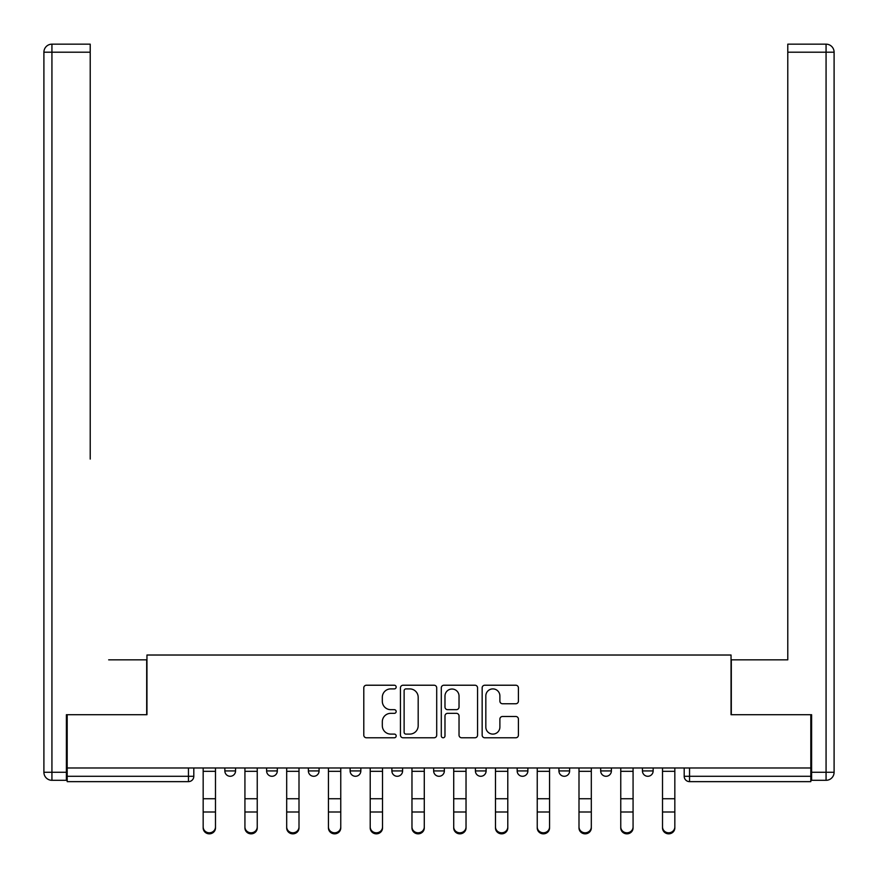 <?xml version="1.0" encoding="UTF-8"?>
<svg xmlns="http://www.w3.org/2000/svg" width="878" height="878" viewBox="0 0 878 878"><rect width="100%" height="100%" fill="white"/><g stroke="black" fill="none" stroke-linecap="round" stroke-linejoin="round"><path stroke-width="1.32" d="M396.176 687.068A1.844 1.844 0 0 0 394.332 685.224L366.411 685.224A2.623 2.623 0 0 0 363.788 687.858L363.788 735.149A2.623 2.623 0 0 0 366.411 737.772L394.332 737.772A1.844 1.844 0 0 0 396.176 735.94A1.844 1.844 0 0 0 394.332 734.096L390.721 734.096A8.407 8.407 0 0 1 382.314 725.689L382.314 721.749A8.407 8.407 0 0 1 390.721 713.342L394.332 713.342A1.844 1.844 0 0 0 396.176 711.498A1.844 1.844 0 0 0 394.332 709.665L390.721 709.665A8.407 8.407 0 0 1 382.314 701.259L382.314 697.308A8.407 8.407 0 0 1 390.721 688.901L394.332 688.901A1.844 1.844 0 0 0 396.176 687.068M558.924 767.987L558.924 770.928L569.624 770.928A5.356 5.356 0 0 1 564.28 776.284A5.356 5.356 0 0 1 558.924 770.928L558.924 767.987M475.404 767.987L475.404 770.928L486.116 770.928A5.356 5.356 0 0 1 480.76 776.284A5.356 5.356 0 0 1 475.404 770.928L475.404 767.987M433.644 767.987L433.644 770.928L444.356 770.928A5.356 5.356 0 0 1 439 776.284A5.356 5.356 0 0 1 433.644 770.928L433.644 767.987M350.124 767.987L350.124 770.928L360.836 770.928A5.356 5.356 0 0 1 355.48 776.284A5.356 5.356 0 0 1 350.124 770.928L350.124 767.987M515.792 703.75A2.623 2.623 0 0 0 518.415 701.127L518.415 687.858A2.623 2.623 0 0 0 515.792 685.224L484.788 685.224A2.623 2.623 0 0 0 482.154 687.858L482.154 735.149A2.623 2.623 0 0 0 484.788 737.772L515.792 737.772A2.623 2.623 0 0 0 518.415 735.149L518.415 719.126A2.623 2.623 0 0 0 515.792 716.492L502.523 716.492A2.623 2.623 0 0 0 499.889 719.126L499.889 727.072A7.024 7.024 0 0 1 492.865 734.096A7.024 7.024 0 0 1 485.83 727.072L485.83 695.936A7.024 7.024 0 0 1 492.865 688.901A7.024 7.024 0 0 1 499.889 695.936L499.889 701.127A2.623 2.623 0 0 0 502.523 703.75L515.792 703.75M67.189 767.987L67.189 714.714L146.955 714.714L146.955 655.021L731.045 655.021L731.045 714.714L810.811 714.714L810.811 767.987L67.189 767.987L67.189 776.284L193.808 776.284L193.808 767.987L193.808 776.284A5.356 5.356 0 0 1 188.452 781.639L67.189 781.639L67.189 776.284M436.706 687.858A2.623 2.623 0 0 0 434.072 685.224L403.068 685.224A2.623 2.623 0 0 0 400.445 687.858L400.445 735.149A2.623 2.623 0 0 0 403.068 737.772L434.072 737.772A2.623 2.623 0 0 0 436.706 735.149L436.706 687.858M443.928 685.224L474.932 685.224A2.623 2.623 0 0 1 477.555 687.858L477.555 735.149A2.623 2.623 0 0 1 474.932 737.772L461.663 737.772A2.623 2.623 0 0 1 459.029 735.149L459.029 715.965A2.623 2.623 0 0 0 456.406 713.342L447.604 713.342A2.623 2.623 0 0 0 444.981 715.965L444.981 735.94A1.844 1.844 0 0 1 443.138 737.772A1.844 1.844 0 0 1 441.294 735.94L441.294 687.858A2.623 2.623 0 0 1 443.928 685.224M684.192 767.987L684.192 776.284L810.811 776.284L810.811 781.639L689.548 781.639A5.356 5.356 0 0 1 684.192 776.284L684.192 767.987M810.811 767.987L810.811 776.284M653.144 767.987L653.144 770.928A5.356 5.356 0 0 1 647.788 776.284A5.356 5.356 0 0 1 642.444 770.928L653.144 770.928M642.444 767.987L642.444 770.928M611.384 767.987L611.384 770.928A5.356 5.356 0 0 1 606.039 776.284A5.356 5.356 0 0 1 600.684 770.928L611.384 770.928L611.384 767.987M600.684 767.987L600.684 770.928M569.624 767.987L569.624 770.928M527.876 767.987L527.876 770.928A5.356 5.356 0 0 1 522.52 776.284A5.356 5.356 0 0 1 517.164 770.928L527.876 770.928L527.876 767.987M517.164 767.987L517.164 770.928M486.116 767.987L486.116 770.928L486.116 767.987M444.356 770.928L444.356 767.987L444.356 770.928A5.356 5.356 0 0 1 439 776.284M402.596 767.987L402.596 770.928A5.356 5.356 0 0 1 397.24 776.284A5.356 5.356 0 0 1 391.884 770.928A5.356 5.356 0 0 0 397.24 776.284A5.356 5.356 0 0 0 402.596 770.928L402.596 767.987M391.884 767.987L391.884 770.928L402.596 770.928M360.836 767.987L360.836 770.928M319.076 767.987L319.076 770.928A5.356 5.356 0 0 1 313.72 776.284A5.356 5.356 0 0 1 308.376 770.928A5.356 5.356 0 0 0 313.72 776.284A5.356 5.356 0 0 0 319.076 770.928L308.376 770.928L308.376 767.987M266.616 767.987L266.616 770.928L277.316 770.928L277.316 767.987L277.316 770.928A5.356 5.356 0 0 1 271.96 776.284A5.356 5.356 0 0 1 266.616 770.928A5.356 5.356 0 0 0 271.96 776.284M224.856 767.987L224.856 770.928L235.556 770.928L235.556 767.987L235.556 770.928A5.356 5.356 0 0 1 230.212 776.284A5.356 5.356 0 0 1 224.856 770.928A5.356 5.356 0 0 0 230.212 776.284M405.954 688.901A1.844 1.844 0 0 0 404.121 690.745L404.121 732.263A1.844 1.844 0 0 0 405.954 734.096L409.774 734.096A8.407 8.407 0 0 0 418.18 725.689L418.18 697.308A8.407 8.407 0 0 0 409.774 688.901L405.954 688.901M459.029 696.067A7.024 7.024 0 0 0 452.005 689.032A7.024 7.024 0 0 0 444.981 696.067L444.981 707.031A2.623 2.623 0 0 0 447.604 709.665L456.406 709.665A2.623 2.623 0 0 0 459.029 707.031L459.029 696.067M203.169 827.954L203.169 826.922A6.157 5.883 0 0 0 209.326 832.794A6.157 5.883 0 0 0 215.483 826.922L215.483 827.954A6.157 5.883 180 0 1 209.326 833.837A6.157 5.883 180 0 1 203.169 827.954L203.169 813.028M203.169 767.987L203.169 826.922M215.483 767.987L215.483 826.922M244.929 827.954L244.929 826.922A6.157 5.883 0 0 0 251.086 832.794A6.157 5.883 0 0 0 257.243 826.922L257.243 827.954A6.157 5.883 180 0 1 251.086 833.837A6.157 5.883 180 0 1 244.929 827.954L244.929 813.028M286.689 827.954L286.689 826.922A6.157 5.883 0 0 0 292.846 832.794A6.157 5.883 0 0 0 299.003 826.922L299.003 827.954A6.157 5.883 180 0 1 292.846 833.837A6.157 5.883 180 0 1 286.689 827.954L286.689 813.028M66.388 772.267L66.388 780.301L51.934 780.301A8.034 8.034 0 0 1 43.9 772.267L43.9 52.197L51.934 52.197L51.934 44.163L90.215 44.163L90.215 52.197L51.934 52.197L51.934 772.267L66.388 772.267L66.388 714.714L146.692 714.714L146.692 659.839L108.674 659.839M90.215 52.197L90.215 459.073M51.934 44.163A8.034 8.034 0 0 0 43.9 52.197A8.034 8.034 0 0 1 51.934 44.163M769.326 659.839L787.785 659.839L787.785 44.163L826.066 44.163L787.785 44.163M811.612 772.267L826.066 772.267L826.066 52.197L834.1 52.197A8.034 8.034 0 0 0 826.066 44.163A8.034 8.034 0 0 1 834.1 52.197A8.034 8.034 0 0 0 826.066 44.163A8.034 8.034 0 0 1 834.1 52.197L834.1 772.267A8.034 8.034 0 0 1 826.066 780.301L811.612 780.301L811.612 714.714L731.308 714.714L731.308 659.839L787.785 659.839L787.785 459.073M826.066 780.301A8.034 8.034 0 0 0 834.1 772.267L826.066 772.267L826.066 780.301M244.929 767.987L244.929 826.922M257.243 767.987L257.243 826.922M286.689 767.987L286.689 826.922M299.003 767.987L299.003 826.922M328.449 827.954L328.449 826.922A6.157 5.883 0 0 0 334.606 832.794A6.157 5.883 0 0 0 340.763 826.922L340.763 827.954A6.157 5.883 180 0 1 334.606 833.837A6.157 5.883 180 0 1 328.449 827.954L328.449 813.028M370.209 827.954L370.209 826.922A6.157 5.883 0 0 0 376.366 832.794A6.157 5.883 0 0 0 382.523 826.922L382.523 827.954A6.157 5.883 180 0 1 376.366 833.837A6.157 5.883 180 0 1 370.209 827.954L370.209 813.028M411.969 827.954L411.969 826.922A6.157 5.883 0 0 0 418.126 832.794A6.157 5.883 0 0 0 424.283 826.922L424.283 827.954A6.157 5.883 180 0 1 418.126 833.837A6.157 5.883 180 0 1 411.969 827.954L411.969 813.028M328.449 767.987L328.449 826.922M340.763 767.987L340.763 826.922M370.209 767.987L370.209 826.922M382.523 767.987L382.523 826.922M411.969 767.987L411.969 826.922M424.283 767.987L424.283 826.922M453.717 827.954L453.717 826.922A6.157 5.883 0 0 0 459.874 832.794A6.157 5.883 0 0 0 466.031 826.922L466.031 827.954A6.157 5.883 180 0 1 459.874 833.837A6.157 5.883 180 0 1 453.717 827.954L453.717 813.028M453.717 767.987L453.717 826.922M466.031 767.987L466.031 826.922M495.477 827.954L495.477 826.922A6.157 5.883 0 0 0 501.634 832.794A6.157 5.883 0 0 0 507.791 826.922L507.791 827.954A6.157 5.883 180 0 1 501.634 833.837A6.157 5.883 180 0 1 495.477 827.954L495.477 813.028M495.477 767.987L495.477 826.922M507.791 767.987L507.791 826.922M537.237 827.954L537.237 826.922A6.157 5.883 0 0 0 543.394 832.794A6.157 5.883 0 0 0 549.551 826.922L549.551 827.954A6.157 5.883 180 0 1 543.394 833.837A6.157 5.883 180 0 1 537.237 827.954L537.237 813.028M537.237 767.987L537.237 826.922M549.551 767.987L549.551 826.922M578.997 827.954L578.997 826.922A6.157 5.883 0 0 0 585.154 832.794A6.157 5.883 0 0 0 591.311 826.922L591.311 827.954A6.157 5.883 180 0 1 585.154 833.837A6.157 5.883 180 0 1 578.997 827.954L578.997 813.028M578.997 767.987L578.997 826.922M591.311 767.987L591.311 826.922M620.757 827.954L620.757 826.922A6.157 5.883 0 0 0 626.914 832.794A6.157 5.883 0 0 0 633.071 826.922L633.071 827.954A6.157 5.883 180 0 1 626.914 833.837A6.157 5.883 180 0 1 620.757 827.954L620.757 813.028M620.757 767.987L620.757 826.922M633.071 767.987L633.071 826.922M662.517 827.954L662.517 826.922A6.157 5.883 0 0 0 668.674 832.794A6.157 5.883 0 0 0 674.831 826.922L674.831 827.954A6.157 5.883 180 0 1 668.674 833.837A6.157 5.883 180 0 1 662.517 827.954L662.517 813.028M662.517 767.987L662.517 826.922M674.831 767.987L674.831 826.922M188.452 767.987L188.452 781.639M689.548 767.987L689.548 781.639M215.483 771.334L203.169 771.334M215.483 798.75L203.169 798.75M215.483 811.996L203.169 811.996M51.934 780.301L51.934 772.267L43.9 772.267M826.066 44.163L826.066 52.197L787.785 52.197M257.243 771.334L244.929 771.334M257.243 798.75L244.929 798.75M257.243 811.996L244.929 811.996M299.003 771.334L286.689 771.334M299.003 798.75L286.689 798.75M299.003 811.996L286.689 811.996M340.763 771.334L328.449 771.334M340.763 798.75L328.449 798.75M340.763 811.996L328.449 811.996M382.523 771.334L370.209 771.334M382.523 798.75L370.209 798.75M382.523 811.996L370.209 811.996M424.283 771.334L411.969 771.334M424.283 798.75L411.969 798.75M424.283 811.996L411.969 811.996M466.031 771.334L453.717 771.334M466.031 798.75L453.717 798.75M466.031 811.996L453.717 811.996M507.791 771.334L495.477 771.334M507.791 798.75L495.477 798.75M507.791 811.996L495.477 811.996M549.551 771.334L537.237 771.334M549.551 798.75L537.237 798.75M549.551 811.996L537.237 811.996M591.311 771.334L578.997 771.334M591.311 798.75L578.997 798.75M591.311 811.996L578.997 811.996M633.071 771.334L620.757 771.334M633.071 798.75L620.757 798.75M633.071 811.996L620.757 811.996M674.831 771.334L662.517 771.334M674.831 798.75L662.517 798.75M674.831 811.996L662.517 811.996"/></g></svg>
